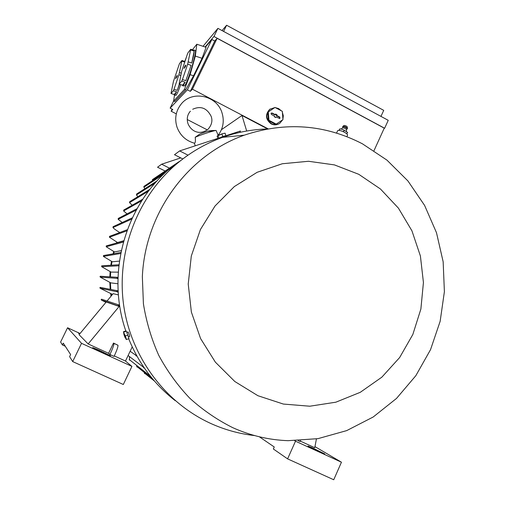 <?xml version="1.0" encoding="UTF-8"?>
<svg xmlns="http://www.w3.org/2000/svg" width="505" height="505" viewBox="0 0 505 505"><rect width="100%" height="100%" fill="white"/><g stroke="black" fill="none" stroke-linecap="round" stroke-linejoin="round"><path stroke-width="0.76" d="M177.053 127.273C180.216 135.51 185.991 140.813 194.387 143.18L194.602 143.174C195.41 142.732 195.618 140.762 195.214 137.265L199.936 133.97L201.893 133.194M207.725 131.3L216.115 130.46L218.034 135.024M216.115 130.46L215.862 130.486C213.268 130.713 200.428 134.923 195.214 137.265M182.816 158.936L174.503 154.719L179.66 150.913L217.889 138.389M225.527 135.883L240.456 130.991L239.793 132.386M188.005 155.161L179.66 150.913M169.44 168.14L161.638 164.207L180.777 157.901M165.135 171.043L157.547 167.224L161.638 164.207M116.813 242.11L116.466 243.031M113.707 251.496L113.082 253.838M111.46 261.325L110.835 265.258M110.134 271.608L109.844 276.847M109.825 282.39L110.204 289.333M110.683 293.727L111.037 296.195M246.686 131.022L241.996 115.5L267.612 128.92M221.442 129.697L241.996 115.5M268.111 128.826L192.418 89.183L190.328 91.342L187.374 89.802L170.134 108.127L172.792 109.503L171.144 111.207L176.295 113.871M187.241 119.521L207.315 129.892M279.05 123.744C276.5 125.158 273.868 125.202 271.166 123.889C265.529 119.458 265.011 114.635 269.62 109.427L270.32 108.947M205.44 47.104L211.866 39.478L214.776 41.038L217.137 38.298L192.418 89.183M217.137 38.298L384.248 128.15L374.009 150.654M282.63 119.868L279.827 123.277C277.182 124.956 274.398 125.101 271.488 123.7C265.845 119.262 265.327 114.439 269.941 109.225L274.739 107.603M275.351 107.628L278.621 108.581L281.304 110.778M282.409 112.489L283.311 115.771L282.914 119.111M274.998 107.439L267.732 112.268L268.376 120.607L275.698 124.457L282.958 119.647L282.314 111.315L274.998 107.439L268.3 111.914L268.938 120.272L268.376 120.607M268.938 120.272L276.279 124.129M279.871 117.109L279.808 118.618L276.014 116.895L275.711 117.532L274.272 116.775L274.575 116.131L271.393 114.458L271.103 113.208L272.081 113L275.263 114.673L275.566 114.035L277.005 114.793L276.702 115.437L279.871 117.109L279.581 117.349L276.317 115.632L276.62 114.988L275.414 114.351M276.702 115.437L276.317 115.632M279.808 118.618L279.581 117.349M275.263 114.673L275.061 114.963L271.797 113.24L271.027 113.328M275.477 117.412L276.014 116.895M277.005 114.793L276.62 114.988M268.3 111.914L267.732 112.268M384.109 128.453L384.633 128.251L213.962 36.48L205.118 46.997M203.035 46.308L217.914 28.356L213.962 36.48M217.914 28.356L388.238 120.323L384.633 128.251M222.048 30.584L226.6 25.25L223.601 31.424M226.6 25.25L383.718 110.355L380.966 116.396M172.142 109.162L171.144 111.207M173.625 100.962L170.134 108.127M211.866 39.478L187.374 89.802M173.594 101.164L174.755 101.537L185.689 89.808L193.541 75.788L202.05 58.296L205.907 47.899L205.977 47.281L196.817 44.238L195.328 56.074L190.088 74.664L184.451 89.404L173.594 101.164L174.484 95.167M192.392 49.812L196.817 44.238M184.931 61.048L186.162 57.772M174.566 95.155L176.068 95.275C177.116 93.987 178.663 90.439 180.695 84.638M182.905 85.85L184.514 85.951C187.551 83.325 197.114 51.624 195.227 50.405L194.936 50.311M184.445 61.32L185.019 61.118M184.899 61.471L181.933 60.499L179.445 63.674L173.442 81.425L171.006 93.488L173.373 90.761L173.985 89.316L178.909 74.816L181.933 60.499M181.945 61.181L184.697 62.077M181.263 73.174L179.534 72.606M178.909 74.816L180.79 75.422M179.509 84.259L177.23 90.351L173.985 89.316M173.373 90.761L176.605 91.796L174.9 94.902L174.339 95.085L174.193 94.504L176.605 91.796M193.39 50.14L194.002 50.001L194.128 50.386L190.745 49.263L187.986 52.785L187.323 54.344L181.604 71.552L179.13 84.133L181.756 81.109L182.419 79.569L187.664 64.217L190.745 49.263M190.776 49.957L194.166 51.081C194.097 53.334 193.289 57.317 191.742 63.024L188.314 61.9M187.664 64.217L191.086 65.341L185.827 80.667L182.419 79.569M181.756 81.109L185.158 82.214L183.29 85.553L182.633 85.762L182.475 85.212L185.158 82.214M191.742 63.024L194.166 51.081M182.475 85.212L179.13 84.133M183.984 68.421L185.436 65.221L185.247 65.89L185.859 65.177L185.398 66.71L183.953 68.434M185.247 65.89L185.651 66.086M184.982 66.212L185.524 66.439M185.827 80.667L191.086 65.341M174.193 94.504L171.006 93.488M175.595 78.584L176.939 75.592L176.756 76.23L177.312 75.58L176.87 77.038L175.57 78.597M176.756 76.23L177.129 76.4M176.523 76.514L177.021 76.722M177.23 90.351L179.325 84.196M184.451 89.404L185.689 89.808M190.088 74.664L193.541 75.788M195.328 56.074L202.05 58.296M214.776 41.038L190.328 91.342M259.33 436.781L274.253 446.976L273.344 448.983L287.598 458.868L295.501 441.2L294.794 440.764M287.598 458.868L333.736 479.75L341.449 462.208L295.501 441.2M314.962 446.622L341.449 462.208M312.412 447.878L324.753 453.919L316.49 450.315L307.993 446.035L312.412 447.878L312.223 448.301M316.427 438.908L314.754 447.714L300.235 441.067M300.437 440.594L300.033 441.54L298.171 440.688M136.786 355.817L136.085 356.006L136.123 354.611M65.278 346.266L62.412 344.966L63.283 343.173L70.618 354.535L69.608 356.612L72.688 361.586L123.315 384.501L131.925 366.384L125.474 361.043L132.222 346.891M62.412 344.966L60.606 342.043L67.563 327.758L80.049 333.496M72.688 361.586L81.526 343.331L67.563 327.758M79.676 333.95L78.49 333.275L79.828 333.767M98.911 350.173L110.488 355.81L100.097 351.322L92.743 347.617L98.911 350.173L98.677 350.666M131.925 366.384L81.526 343.331M125.474 361.043L114.288 355.918M108.581 353.311L113.492 343.065L117.949 345.237C118.233 346.481 116.939 350.205 114.054 356.404L109.932 354.516L108.581 353.311L88.148 343.949L79.064 334.682L106.227 301.984L119.155 306.453L88.148 343.949M113.492 343.065L113.877 343.362C114.136 344.593 112.823 348.311 109.932 354.516M119.855 306.781L119.155 306.453M101.821 299.231L101.183 299.459L101.41 300.09L105.93 302.343M118.505 305.948L118.239 305.19L118.997 304.913L119.483 306.402L101.41 300.09M117.236 242.356L117.04 242.867M114.187 251.768L113.663 253.737M111.984 261.609L111.409 265.22M110.69 271.898L110.425 276.879M110.406 282.686L110.778 289.447M111.277 294.024L111.498 295.64M144.234 367.861L143.685 367.911L143.559 366.864M129.469 357.067L129.444 360.16M136.647 365.854L137.025 367.097M144.31 372.911L144.714 373.713M119.818 306.548L119.483 306.402M119.262 305.039L119.609 305.184M118.416 294.895L113.145 293.657L107.035 301.012M118.227 292.307L116.945 291.732L116.68 290.981L117.444 290.703L117.835 292.155M100.527 287.414L99.895 287.635L100.116 288.267L112.514 294.415M117.753 290.855L118.151 291.006M117.918 283.766L110.772 282.869L100.249 277.125L117.103 278.343L116.838 277.586L117.589 277.308L117.551 278.558L117.103 278.343M118.271 272.163L111.037 272.081L101.638 266.678L118.839 265.788M119.432 261.098L112.312 261.786L103.405 256.414L120.714 253.478M121.301 250.606L114.49 251.938L106.201 246.749L123.39 242.072M123.757 240.752L117.52 242.52L109.44 237.217L126.97 230.81M113.189 226.638L112.956 227.578C113.789 228.601 116.049 230.255 119.736 232.534M152.415 179.616L152.674 180.569M143.938 186.389L143.938 187.222L144.885 188.693M136.729 193.939L136.426 194.974L137.934 196.647M129.772 201.653L129.52 202.65L132.228 205.207M123.807 210.011L123.599 210.964L127.077 213.855M118.34 218.387L118.145 219.321L122.197 222.484M109.648 236.308L109.44 237.217M106.429 245.853L106.201 246.749M103.651 255.53L103.405 256.414M101.909 265.813L101.638 266.678M118.864 265.548L118.94 264.866M100.659 276.267L100.028 276.494L100.249 277.125M117.589 277.308L118 277.447M117.962 278.697L117.551 278.558M186.162 156.468L168.001 170.16C124.331 207.927 106.271 274.745 125.814 330.926M128.674 338.716C138.869 363.764 154.385 384.412 175.222 400.661M267.284 128.977C252.052 129.406 237.154 132.196 222.579 137.36C204.796 143.729 188.655 153.299 174.149 166.057C136.337 199.601 116.358 253.655 123.687 305.456C131.161 357.231 165.4 402.908 210.957 423.556L211.046 423.6C225.06 429.894 239.585 433.883 254.634 435.575M126.989 332.385L128.137 331.968L129.16 334.348L129.716 336.425L128.592 336.841M219.921 138.332L219.814 138.023L224.157 136.533M362.407 143.799C324.747 124.381 285.369 121.503 244.287 135.17C187.835 155.199 145.137 212.839 142.347 276.746L143.414 303.814C146.298 321.729 151.405 338.905 158.753 355.35C167.281 371.143 177.64 385.46 189.836 398.287C202.909 410.092 217.194 419.876 232.685 427.64C250.467 435.632 268.925 439.981 288.058 440.682L317.961 438.649L346.701 430.607L373.201 416.997L396.507 398.432L415.83 375.688L430.531 349.662L440.145 321.319L444.394 291.682L443.156 261.792L436.49 232.704L424.61 205.428L407.92 180.935L386.95 160.123L362.407 143.799M336.564 133.055L337.643 130.719C338.287 130.006 340.231 130.359 343.482 131.78C346.203 133.143 347.566 134.261 347.566 135.132L347.522 135.22M338.95 130.353L339.934 128.863L341.203 129.034L344.195 130.164L343.558 131.54L342.844 131.489M339.644 130.454L339.209 130.385M339.934 128.863L339.297 130.239M341.203 129.034L342.712 127.797L344.89 128.251L346.43 129.532M343.981 130.05L347.648 132.518L346.746 133.806M342.661 127.853L342.693 126.711L345.401 127.21L347.257 128.832M342.706 126.686L343.015 126.225L345.578 126.805L347.421 128.377M343.015 126.225L344.17 125.423L345.982 125.833L347.288 126.906M344.012 132.039L343.558 131.54M358.771 174.307L334.417 164.895L308.517 161.278L282.32 163.746L257.146 172.293L234.307 186.585L215.042 205.983L200.428 229.535L191.307 256.022L188.226 284.044L191.376 312.077L200.599 338.59L215.364 362.154L234.831 381.521L257.922 395.718L283.356 404.057L309.786 406.216L335.85 402.195L360.267 392.316L381.862 377.159L399.644 357.546L412.837 334.474L420.873 309.06L423.43 282.497L420.406 256.016L411.947 230.842L398.426 208.136L380.435 188.977L358.771 174.307M219.858 138.149L222.655 136.83L225.161 136.161L224.201 136.659M218.791 138.345L225.104 136.003M218.779 138.294L222.8 136.508L225.912 135.63L225.148 136.129M217.939 138.534L217.1 136.091L222.718 133.629L225.072 133.187L225.912 135.63M218.419 135.226L222.718 133.629M218.804 137.96L217.964 135.51M222.8 136.508L221.96 134.052M128.769 337.952L126.446 331.413M126.452 339.537L128.964 338.609L126.351 331.173L125.865 330.908L123.365 331.829L125.385 335.964L126.452 339.537L125.966 339.234M124.318 335.61L125.063 337.529C125.777 338.994 125.726 338.47 124.899 335.958C123.858 333.199 123.498 332.549 123.807 334.02L124.318 335.61M127.904 335.036L125.385 335.964M126.351 331.173L123.839 332.094M184.407 66.912L185.007 67.178M176.005 77.145L176.573 77.398M316.042 450.113L316.25 449.633M130.145 351.246L135.82 355.255M102.894 352.597L103.127 352.105M117.911 345.205L113.846 343.331M128.1 355.539L143.42 367.16M129.223 359.535L150.408 376.193M136.653 366.346L152.939 379.293M144.316 372.949L154.416 381.01M100.116 288.267L116.945 291.732M112.956 227.578L131.792 219.056M152.434 180.449L174.717 165.564M143.938 187.222L163.487 174.332M136.426 194.974L155.161 183.05M129.52 202.65L148.609 191.06M123.599 210.964L141.867 200.687M118.145 219.321L136.318 210.042M190.379 111.188C187.361 114.667 186.547 118.776 187.929 123.504C190.663 130.486 198.699 136.047 207.972 129.343C211.721 125.076 212.782 120.733 211.147 116.32M218.128 135.296C223.254 128.44 224.517 120.859 221.916 112.552C216.796 95.533 192.361 90.035 181.289 103.929C175.791 110.854 174.37 118.618 177.034 127.216M211.128 116.264C206.842 107.982 200.693 105.646 192.683 109.263M217.706 134.065L218.154 135.372M199.936 133.97L205.459 131.963C207.208 131.647 208.218 130.404 215.862 130.486M194.349 143.167L195.258 145.8M269.62 109.427L269.941 109.225M195.227 50.405L194.002 50.001M117.949 345.237L113.877 343.362M101.555 299.194L118.675 304.868M100.205 287.383L117.053 290.672M113.063 226.695L132.386 217.794M152.327 179.679L179.193 161.568M143.837 186.452L167.136 170.936M136.634 194.002L157.219 180.765M129.671 201.716L150.048 189.198M123.693 210.08L142.877 199.134M118.214 218.457L137.076 208.672M109.484 236.372L127.393 229.668M106.239 245.91L123.687 240.999M103.449 255.562L120.916 252.437M101.675 265.826L118.959 264.753M100.293 276.254L117.154 277.295M168.001 170.16L174.149 166.057M244.287 135.17L222.579 137.36M346.436 129.45L346.443 131.388M347.282 126.805L347.421 128.188M347.44 128.321L347.295 128.75M347.27 128.819L346.424 129.577M346.866 136.653L347.566 135.132M218.917 134.955L217.857 135.542"/></g></svg>
